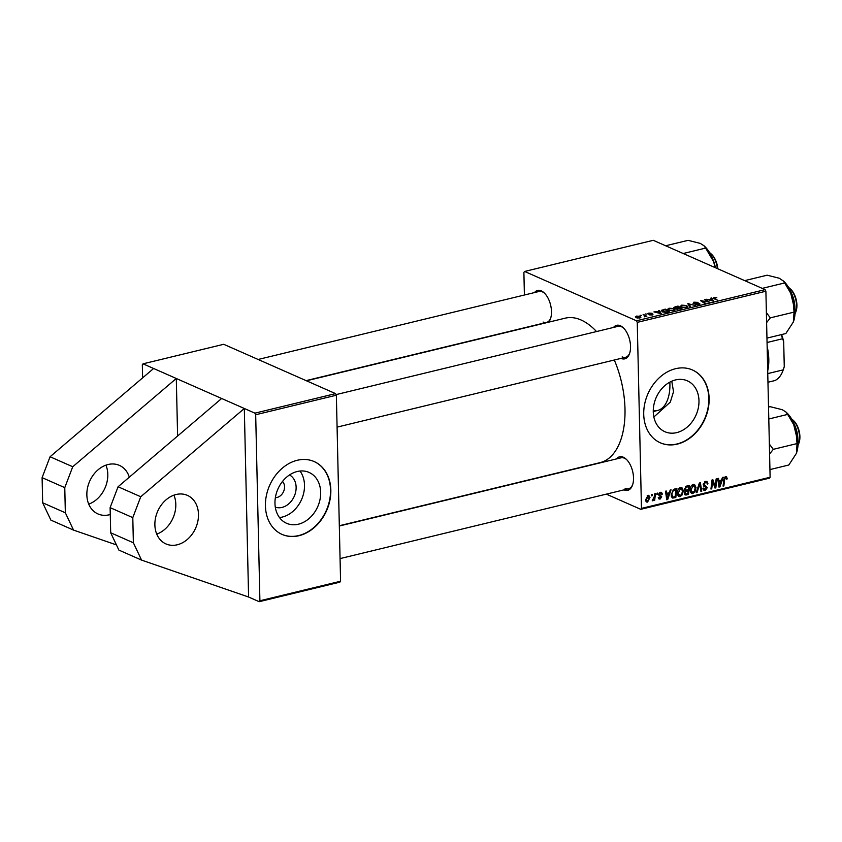<?xml version="1.0" encoding="UTF-8"?>
<svg xmlns="http://www.w3.org/2000/svg" width="842" height="842" viewBox="0 0 842 842"><rect width="100%" height="100%" fill="white"/><g stroke="black" fill="none" stroke-linecap="round" stroke-linejoin="round"><path stroke-width="1.26" d="M177.252 544.785A26.534 20.766 -66.2 0 1 165.979 543.932A26.534 20.766 -66.2 0 1 155.517 518.04A26.534 20.766 -66.2 0 1 176.115 494.507A26.534 20.766 -66.2 0 1 187.387 495.37A26.534 20.766 -66.2 0 1 197.849 521.251A26.534 20.766 -66.2 0 1 177.252 544.785M110.27 514.504A26.534 20.766 -66.2 0 1 109.239 514.788A26.534 20.766 -66.2 0 1 97.956 513.936A26.534 20.766 -66.2 0 1 87.494 488.044A26.534 20.766 -66.2 0 1 108.092 464.51A26.534 20.766 -66.2 0 1 119.375 465.373A26.534 20.766 -66.2 0 1 129.321 477.172M289.501 474.962A17.619 13.788 -66.2 0 1 295.595 492.296A17.619 13.788 -66.2 0 1 282.028 507.41A17.619 13.788 -66.2 0 1 275.302 507.147M275.376 497.622A9.283 7.273 113.8 0 0 277.102 497.433A9.283 7.273 113.8 0 0 283.943 490.581A9.283 7.273 113.8 0 0 282.512 481.445M297.226 471.509A27.807 21.766 113.8 0 0 275.639 496.17A27.807 21.766 113.8 0 0 286.606 523.303A27.807 21.766 113.8 0 0 298.426 524.198A27.807 21.766 113.8 0 0 320.013 499.538A27.807 21.766 113.8 0 0 309.046 472.415A27.807 21.766 113.8 0 0 297.226 471.509M279.481 517.546A27.807 21.766 113.8 0 0 282.249 517.072A27.807 21.766 113.8 0 0 302.215 497.948A27.807 21.766 113.8 0 0 299.994 471.036M297.268 460.279A39.806 31.154 113.8 0 0 266.377 495.58A39.806 31.154 113.8 0 0 282.07 534.407A39.806 31.154 113.8 0 0 298.984 535.701A39.806 31.154 113.8 0 0 329.885 500.401A39.806 31.154 113.8 0 0 314.192 461.574A39.806 31.154 113.8 0 0 297.268 460.279M281.912 534.344A39.806 31.154 113.8 0 0 298.678 535.565A39.806 31.154 113.8 0 0 329.559 500.369A39.806 31.154 113.8 0 0 314.034 461.5M675.526 379.931A27.807 21.766 113.8 0 0 653.939 404.592A27.807 21.766 113.8 0 0 664.906 431.725A27.807 21.766 113.8 0 0 676.726 432.62A27.807 21.766 113.8 0 0 698.313 407.96A27.807 21.766 113.8 0 0 687.346 380.826A27.807 21.766 113.8 0 0 675.526 379.931M675.568 368.701A39.806 31.154 113.8 0 0 644.677 403.992A39.806 31.154 113.8 0 0 660.37 442.829A39.806 31.154 113.8 0 0 677.284 444.113A39.806 31.154 113.8 0 0 708.175 408.823A39.806 31.154 113.8 0 0 692.492 369.985A39.806 31.154 113.8 0 0 675.568 368.701M660.212 442.766A39.806 31.154 113.8 0 0 676.979 443.976A39.806 31.154 113.8 0 0 707.859 408.791A39.806 31.154 113.8 0 0 692.334 369.922M616.502 458.911A17.25 9.209 76.4 0 1 623.322 457.206A17.25 9.209 76.4 0 1 626.206 459.185A17.25 9.209 76.4 0 1 632.5 485.171A17.25 9.209 76.4 0 1 624.069 489.886A17.25 9.209 76.4 0 1 623.996 489.855M625.132 488.371A15.924 8.504 -103.6 0 0 628.532 488.76A15.924 8.504 -103.6 0 0 632.7 484.571M626.659 459.637A15.924 8.504 -103.6 0 0 624.448 458.206A15.924 8.504 -103.6 0 0 621.038 457.816L339.326 526.008M534.47 292.574A17.25 9.209 76.4 0 1 541.29 290.879A17.25 9.209 76.4 0 1 544.174 292.858A17.25 9.209 76.4 0 1 550.468 318.844A17.25 9.209 76.4 0 1 548.574 322.191M543.09 322.033A15.924 8.504 -103.6 0 0 546.5 322.433A15.924 8.504 -103.6 0 0 550.668 318.234M544.627 293.3A15.924 8.504 -103.6 0 0 542.406 291.869A15.924 8.504 -103.6 0 0 539.006 291.479L258.136 359.471M613.523 327.443A17.25 9.209 76.4 0 1 620.343 325.738A17.25 9.209 76.4 0 1 623.227 327.717A17.25 9.209 76.4 0 1 629.521 353.703A17.25 9.209 76.4 0 1 621.08 358.418A17.25 9.209 76.4 0 1 621.017 358.387M622.143 356.903A15.924 8.504 -103.6 0 0 625.553 357.292A15.924 8.504 -103.6 0 0 629.721 353.103M623.68 328.159A15.924 8.504 -103.6 0 0 621.459 326.738A15.924 8.504 -103.6 0 0 618.06 326.338L336.053 394.614M306.488 380.795L565.192 318.171A74.306 39.69 76.4 0 1 581.085 320.002A74.306 39.69 76.4 0 1 596.536 331.548M671.769 381.205L673.526 391.677L670.306 402.108L653.866 416.99M335.569 393.624L336.358 395.214L255.684 414.748L254.894 413.159L335.569 393.624L223.719 344.294L143.045 363.828L244.317 408.486L248.59 597.02L259.178 601.693L259.904 600.767L340.578 581.233L339.852 582.159L259.178 601.693M116.428 544.9L73.549 530.102L65.339 512.778L64.771 487.644L72.738 466.752L176.294 378.49L177.609 436.019M255.684 414.748L259.904 600.767M248.59 597.02L141.561 560.098L133.362 542.774L132.794 517.63L140.751 496.748L244.317 408.486L254.894 413.159M654.676 493.822L655.486 493.623L654.687 500.253L653.887 500.443L654.055 499.074L652.255 500.716L654.329 496.475L654.676 493.822M652.297 500.601L652.803 500.822L652.255 500.716M656.971 493.265L657.77 493.075L657.623 494.37L656.813 494.57L656.971 493.265M672.032 497.738L672.926 498.138L671.169 495.054L673.411 489.497L676.894 488.444L675.8 497.548L672.463 498.022M680.61 487.423L681.841 487.507L683.325 490.591L682.367 494.738L680.125 496.622L678.905 496.538L677.4 493.338C677.326 490.549 678.399 488.581 680.61 487.423M693.303 484.35L694.524 484.434L696.008 487.529L695.05 491.675L692.819 493.549L691.587 493.465L690.093 490.265C690.008 487.476 691.082 485.508 693.303 484.35M706.164 487.234L703.217 484.55L705.554 481.392L706.933 481.424L707.975 483.792L707.185 484.097L706.954 482.845L705.522 482.434L704.007 484.276L707.269 487.697L705.186 490.549L703.965 490.497L702.902 488.349L703.691 488.065L705.196 489.518L706.48 487.95L704.291 486.455M706.954 482.845L704.407 481.94M703.217 484.55L705.628 485.687M702.923 488.844L705.196 489.518M725.678 476.519L727.235 478.898L726.436 479.203L725.646 477.561L724.646 479.466L723.867 485.918L723.067 486.108L723.867 479.435L725.678 476.519L726.572 476.551M726.488 478.424L724.678 477.13M765.104 289.637L653.255 240.307L524.619 271.45L636.468 320.781L765.104 289.637L765.894 291.227L637.247 322.37L641.467 508.389L770.114 477.246L769.388 478.172L640.741 509.315L641.467 508.389M765.894 291.227L770.114 477.246M722.425 477.414L723.278 477.214L719.931 486.865L718.963 487.097L717.721 478.561L718.521 478.361L718.826 480.698L721.541 480.045L722.425 477.414M716.132 478.94L716.931 478.751L715.826 487.865L714.995 488.065L712.637 481.129L711.743 488.855L710.943 489.044L712.037 479.929L712.869 479.73L715.237 486.655L716.132 478.94M699.355 483.003L700.376 482.761L701.744 491.275L700.933 491.465L699.765 484.171L697.081 492.402L696.229 492.612L699.355 483.003M684.946 494.833L684.378 493.328L685.377 490.928L684.388 489.381L686.525 486.108L689.577 485.371L688.493 494.486L685.188 494.98M670.19 490.065L671.053 489.855L667.706 499.517L666.738 499.748L665.496 491.202L666.285 491.012L666.601 493.349L669.306 492.686L670.19 490.065M658.602 494.443L661.738 496.833L660.117 499.053L659.054 499.011L658.265 497.548L659.054 497.243L660.139 498.243L660.949 497.159L658.602 494.622L660.433 492.317L661.528 492.349L662.37 494.138L661.58 494.443L660.412 493.117L659.391 494.359L660.854 495.496M659.739 492.581L661.023 493.149L659.518 492.728M658.276 497.654L660.139 498.243M660.854 496.664L659.023 495.685M651.624 494.559L652.413 494.37L652.276 495.664L651.466 495.864L651.624 494.559M648.045 495.307L649.992 497.401L647.572 502.085L645.667 499.864L648.045 495.307L648.993 495.37M645.993 501.39L647.572 502.085L646.677 502.032M606.324 494.138L640.741 509.315M524.619 271.45L523.892 272.376L524.398 295.016M643.13 314.519L646.845 316.255L644.341 316.813L644.267 315.297L643.13 314.519M644.583 316.792L644.267 315.297M645.425 313.971L646.803 314.15L645.425 313.971M663.086 309.688L665.338 309.14L669.348 311.793L666.401 312.456L662.622 311.94L661.98 310.045L663.096 310.151M661.359 310.74L661.98 310.045L662.023 311.624M669.001 308.214L673.905 308.582L675.2 309.877L673.737 310.772L668.748 310.372L667.538 309.235L669.011 308.688M681.683 305.141L686.588 305.52L687.882 306.804L686.419 307.698L681.431 307.298L680.22 306.162L681.694 305.625M699.544 304.467L699.523 303.573L698.797 304.709L695.029 304.572L698.765 303.773L693.092 303.446L693.934 302.173L698.081 302.394L694.503 302.457L693.84 303.225L700.018 304.015M694.503 302.457L693.85 303.678M698.207 304.825L698.765 303.773M716.784 297.437L714.626 297.584L714.584 298.278L717.416 300.152L713.679 298.405L714.058 297.3L716.795 297.794M714.626 297.584L714.595 299.015M713.679 298.405L714.058 297.3L714.09 298.689M710.869 298.121L711.732 297.91L713.479 301.11L706.175 299.257L708.669 299.647L711.374 298.984L710.869 298.121M704.586 299.647L705.386 299.447L709.364 302.099L701.86 300.847L705.291 303.088L704.48 303.278L700.481 300.636L707.996 301.878L704.586 299.647M687.809 303.709L695.282 305.509L688.945 303.951L690.619 306.635L689.766 306.846L687.809 303.709M674.421 308.067L674.968 306.814L678.031 306.078L682.031 308.719L676.684 309.13L676.442 308.309L673.874 307.519M676.684 309.13L676.442 308.309L676.463 309.025M658.644 310.772L659.496 310.561L661.244 313.75L653.939 311.908L659.149 311.635L658.644 310.772M648.056 314.045L648.814 313.098L652.076 313.245L648.803 313.834L652.897 314.087L652.329 314.971L649.361 314.887L652.192 314.308L647.719 313.719M649.256 313.319L648.814 314.234M652.918 314.782L652.897 314.087L652.35 314.466M651.897 315.055L652.192 314.308M640.067 315.266L641.457 315.445L640.067 315.266M636.426 316.097L639.846 316.318L640.909 317.266L639.794 318.002L636.331 317.739L635.342 316.855L636.436 316.518M336.358 395.214L340.578 581.233M143.045 363.828L142.319 364.754L142.614 377.879M614.313 360.008A74.306 39.69 76.4 0 1 600.167 462.605L339.315 525.745M637.247 322.37L636.468 320.781M711.774 299.752L711.732 297.91M712.079 300.31L711.564 299.363L709.396 299.889L712.521 300.941L712.079 300.31M705.396 300.194L705.386 299.447M701.881 301.562L701.86 300.847M702.975 302.289L702.965 301.531M701.333 301.204L701.323 300.436M688.861 305.404L688.819 303.457M688.977 305.583L688.945 303.951M686.609 306.183L686.588 305.52M686.872 307.572L686.872 306.635L686.893 307.562M686.851 306.772L685.767 305.699L682.241 305.425L681.231 306.162L682.283 307.141L685.83 307.425L686.851 306.772M674.989 307.372L674.968 306.814M678.042 306.814L678.031 306.078M680.757 308.604L679.515 307.783L677.147 308.498L680.768 309.025M677.463 309.372L677.147 308.498M677.168 309.298L677.157 308.73M679.041 307.467L677.694 306.572L675.452 307.141L675.231 307.888L679.052 307.888M675.242 308.288L675.452 307.141M673.916 309.256L673.905 308.582M674.189 310.645L674.189 309.709L674.21 310.635M674.168 309.845L673.084 308.772L669.558 308.498L668.548 309.235L669.59 310.203L673.137 310.498L674.168 309.845M659.539 312.403L659.496 310.561M659.844 312.95L659.328 312.003L657.17 312.529L660.296 313.582L659.844 312.95M665.359 309.877L665.338 309.14M668.074 311.677L665.012 309.645L662.349 310.772L663.443 311.761L668.085 312.098M643.951 315.087L643.93 314.329M639.867 317.034L639.846 316.318M639.352 318.087L639.994 317.318L640.015 317.95M637.141 318.013L639.341 317.781L639.12 316.539L636.899 316.308L636.32 317.739M636.899 316.308L637.131 317.55M718.868 486.392L719.931 486.865M717.984 480.329L718.826 480.698M720.131 484.045L721.131 481.182L718.963 481.708L719.542 485.992L720.131 484.045M719.615 480.508L721.131 481.182M718.752 485.655L719.542 485.992M718.131 481.329L718.963 481.708M726.078 477.582L727.278 478.077M726.488 478.572L727.235 478.898M723.131 485.592L723.867 485.918M714.742 487.381L715.826 487.865M711.932 480.814L712.637 481.129M711.648 483.171L712.406 483.508M711.006 488.518L711.743 488.855M713.479 483.929L714.574 484.403M714.332 486.255L715.237 486.655M707.154 483.434L707.975 483.792M703.249 483.95L704.007 484.276M703.302 484.666L704.249 486.371M706.006 487.15L707.269 487.697M703.154 489.655L705.186 490.549M700.839 490.875L701.744 491.275M699.081 483.866L699.765 484.171M696.387 492.096L697.081 492.402M695.176 487.16L696.008 487.529M694.292 491.339L695.05 491.675M690.629 492.581L692.819 493.549M694.408 491.149L695.208 487.676L693.261 485.392L690.882 490.17L692.819 492.517L694.408 491.149M690.272 491.707L692.819 492.517M690.093 489.823L690.882 490.17M692.187 484.918L694.103 485.455L692.45 484.729M686.977 493.812L688.493 494.486M684.42 489.612L685.598 490.128M687.809 493.612L688.156 490.77L685.577 491.76L685.167 493.096L686.451 493.938L687.809 493.612M686.64 490.107L688.156 490.77M684.409 492.759L686.451 493.938M684.883 491.454L685.577 491.76M688.282 489.707L688.651 486.634L686.377 487.223L685.178 489.213L686.598 490.118L688.282 489.707M687.135 485.96L688.651 486.634M684.409 488.876L686.598 490.118M685.377 486.781L686.377 487.223M682.483 490.233L683.325 490.591M681.599 494.412L682.367 494.738M677.947 495.654L680.125 496.622M681.725 494.222L682.525 490.749L680.578 488.465L678.199 493.244L680.136 495.58L681.725 494.222M677.589 494.78L680.136 495.58M677.4 492.896L678.199 493.244M679.505 487.992L681.42 488.528L679.768 487.802M666.632 499.043L667.706 499.517M665.748 492.97L666.601 493.349M667.906 496.685L668.895 493.822L666.738 494.349L667.306 498.643L667.906 496.685M667.38 493.159L668.895 493.822M666.527 498.296L667.306 498.643M665.896 493.98L666.738 494.349M674.295 496.885L675.8 497.548M675.126 496.685L675.968 489.697L674.947 489.949C672.842 490.686 671.853 492.338 671.958 494.917L672.968 497.054L675.126 496.685M674.453 489.034L675.968 489.697M671.306 496.317L672.642 496.906M671.316 496.348L672.968 497.054M671.169 494.57L671.958 494.917M673.632 489.37L674.947 489.949M661.444 493.612L662.37 494.022M661.496 493.749L662.37 494.138M658.665 494.033L659.391 494.359M658.939 495.591L661.738 496.833M658.412 498.296L660.117 499.053M656.876 494.043L657.623 494.37M651.529 495.338L652.276 495.664M653.95 499.927L654.687 500.253M649.129 497.022L649.992 497.401M647.593 501.285L649.203 497.696L648.056 496.106L646.456 499.674L647.593 501.285L645.74 500.632M645.667 499.327L646.456 499.674M647.214 495.738L648.54 496.138L647.361 495.622M73.549 530.102L50.878 520.103L42.668 502.779L42.1 477.646L50.067 456.753L153.623 368.491M105.924 465.163A26.534 20.766 -66.2 0 1 88.736 504.137M50.067 456.753L72.738 466.752M42.1 477.646L64.771 487.644M42.668 502.779L65.339 512.778M132.794 517.63L110.113 507.631L118.08 486.75L221.646 398.487M140.751 496.748L118.08 486.75M133.362 542.774L110.691 532.775L110.113 507.631M141.561 560.098L118.89 550.1L110.691 532.775M173.936 495.159A26.534 20.766 -66.2 0 1 156.749 534.133M653.266 410.675A37.153 19.84 -103.6 0 0 657.486 410.496A37.153 19.84 -103.6 0 0 669.906 383.72A37.153 19.84 -103.6 0 0 669.853 382.142M789.828 288.438L790.733 289.28A14.598 7.799 76.4 0 1 796.921 305.099A14.598 7.799 76.4 0 1 796.048 311.277L795.637 312.435A15.924 8.504 -103.6 0 0 796.585 305.699A15.924 8.504 -103.6 0 0 789.828 288.438A15.924 8.504 -103.6 0 0 788.617 287.448M795.016 313.877A15.924 8.504 -103.6 0 0 795.637 312.435M766.957 338.116L785.839 333.537L793.343 322.002L794.048 312.119L770.314 317.866L766.378 312.614M762.252 288.374L784.691 282.944L792.764 296.71A26.702 14.261 -103.6 0 1 793.511 321.539L793.343 322.002M766.609 322.591L770.314 317.866M744.686 280.628L767.136 275.197L779.303 278.249L783.776 281.312A26.702 14.261 -103.6 0 1 792.764 296.71L794.048 312.119M782.955 280.544L784.691 282.944M792.817 419.916L793.711 420.747A14.598 7.799 76.4 0 1 799.9 436.577A14.598 7.799 76.4 0 1 799.037 442.745L798.626 443.902A15.924 8.504 -103.6 0 0 799.563 437.166A15.924 8.504 -103.6 0 0 792.817 419.916A15.924 8.504 -103.6 0 0 791.596 418.916M797.995 445.344A15.924 8.504 -103.6 0 0 798.626 443.902M769.935 469.583L788.828 465.005L796.322 453.48A26.702 14.261 -103.6 0 0 796.5 453.017L797.037 443.587L773.293 449.333L769.356 444.081M769.588 454.059L773.293 449.333M768.788 418.99L787.68 414.411L795.753 428.178L797.037 443.587M768.525 407.054L770.114 406.665L782.292 409.717L785.933 412.012L787.68 414.411M796.5 453.017L796.49 453.017A26.702 14.261 -103.6 0 0 795.753 428.178A26.702 14.261 -103.6 0 0 786.754 412.78L785.933 412.012M717.384 268.587A15.924 8.504 -103.6 0 0 710.785 253.579L711.679 254.421A14.598 7.799 76.4 0 1 717.784 268.766M710.785 253.579A15.924 8.504 -103.6 0 0 709.564 252.579M665.633 245.769L688.082 240.338L700.26 243.391L703.901 245.675L705.649 248.085L713.721 261.851L714.974 267.524M683.199 253.516L705.649 248.085M715.195 267.63A26.702 14.261 -103.6 0 0 713.721 261.851A26.702 14.261 76.4 0 0 704.722 246.443L703.901 245.675M767.146 346.43A35.827 19.134 76.4 0 1 767.704 370.89M767.683 370.206A37.153 19.84 -103.6 0 0 767.199 348.62M767.957 382.247L774.777 380.595A35.827 19.134 -103.6 0 0 783.028 370.448A35.827 19.134 -103.6 0 0 783.228 369.859L784.26 366.617A34.501 18.429 76.4 0 1 783.439 369.291L783.028 370.448M767.767 373.595L783.228 369.859M781.565 334.569A34.501 18.429 76.4 0 1 783.681 341.473L784.26 366.617M783.681 341.473L782.523 338.758A35.827 19.134 -103.6 0 0 781.187 334.663M767.051 342.505L782.523 338.758M689.409 306.277L689.377 304.572M718.437 483.476L719.289 483.855M723.909 479.14L724.646 479.466M703.975 486.297L704.775 486.644M698.45 485.792L699.165 486.108M684.472 494.043L686.535 494.949M684.483 490.033L686.861 491.086M685.841 486.402L687.167 486.992M666.211 496.117L667.053 496.496M671.506 496.959L673.905 498.011M659.212 495.822L660.191 496.254M794.911 307.109A19.903 10.63 -103.6 0 0 791.617 293.511M797.89 438.577A19.903 10.63 -103.6 0 0 794.595 424.978M715.374 267.703A19.903 10.63 -103.6 0 0 712.564 258.641M714.163 297.879L714.184 298.742M693.566 302.973L693.587 303.615M699.007 303.994L699.018 304.646M681.231 306.162L681.262 307.225M677.105 308.614L677.126 309.288M674.884 307.551L674.905 308.225M668.548 309.235L668.569 310.298M662.349 310.772L662.38 311.824M648.624 313.666L648.635 314.203M706.533 482.477L704.765 481.698M704.838 485.381L703.217 484.666M705.754 487.023L703.775 486.15M685.609 493.991L684.388 493.454M660.023 495.17L658.602 494.538M660.402 496.338L659.149 495.78M625.553 357.292L337.084 427.126M789.891 289.732L795.101 311.256M340.063 558.593L628.532 488.76M792.88 421.2L798.09 442.724M306.099 380.626L546.5 322.433M710.837 254.863L715.774 267.882M657.486 410.496L653.266 411.517"/></g></svg>
